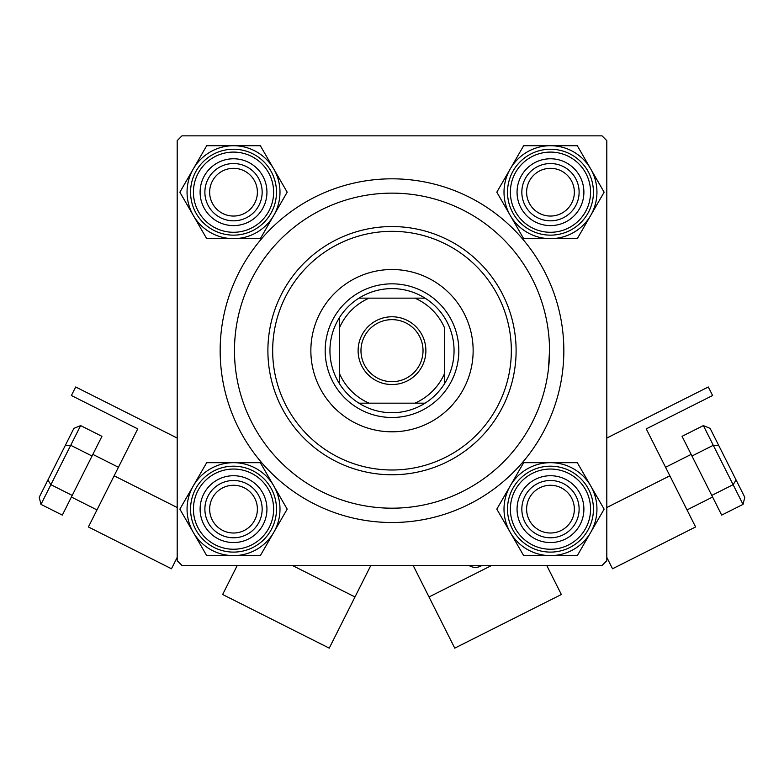 <?xml version="1.0" encoding="UTF-8"?>
<svg xmlns="http://www.w3.org/2000/svg" width="784" height="784" viewBox="0 0 784 784"><rect width="100%" height="100%" fill="white"/><g stroke="black" fill="none" stroke-linecap="round" stroke-linejoin="round"><path stroke-width="1.18" d="M220.157 350.664A171.843 171.843 0 0 1 392 178.821A171.843 171.843 0 0 1 563.843 350.664A171.843 171.843 0 0 1 392 522.507A171.843 171.843 0 0 1 220.157 350.664M602.034 135.857L181.966 135.857L177.194 140.63L177.194 560.697L181.966 565.47L602.034 565.47L606.806 560.697L606.806 140.63L602.034 135.857M548.477 368.794L549.525 350.664A157.525 157.525 0 0 0 392 193.138A157.525 157.525 0 0 0 234.475 350.664A157.525 157.525 0 0 0 392 508.189A157.525 157.525 0 0 0 549.525 350.664M526.613 509.139A23.863 23.863 0 0 0 550.476 533.012A23.863 23.863 0 0 0 574.349 509.139A23.863 23.863 0 0 0 550.476 485.276A23.863 23.863 0 0 0 526.613 509.139M579.121 509.139A28.636 28.636 0 0 1 550.476 537.785A28.636 28.636 0 0 1 521.84 509.139A28.636 28.636 0 0 1 550.476 480.504A28.636 28.636 0 0 1 579.121 509.139M209.651 509.139A23.863 23.863 0 0 0 233.524 533.012A23.863 23.863 0 0 0 257.387 509.139A23.863 23.863 0 0 0 233.524 485.276A23.863 23.863 0 0 0 209.651 509.139M262.16 509.139A28.636 28.636 0 0 1 233.524 537.785A28.636 28.636 0 0 1 204.879 509.139A28.636 28.636 0 0 1 233.524 480.504A28.636 28.636 0 0 1 262.16 509.139M574.349 192.188A23.863 23.863 0 0 0 550.476 168.325A23.863 23.863 0 0 0 526.613 192.188A23.863 23.863 0 0 0 550.476 216.051A23.863 23.863 0 0 0 574.349 192.188M521.84 192.188A28.636 28.636 0 0 1 550.476 163.542A28.636 28.636 0 0 1 579.121 192.188A28.636 28.636 0 0 1 550.476 220.823A28.636 28.636 0 0 1 521.84 192.188M257.387 192.188A23.863 23.863 0 0 0 233.524 168.325A23.863 23.863 0 0 0 209.651 192.188A23.863 23.863 0 0 0 233.524 216.051A23.863 23.863 0 0 0 257.387 192.188M204.879 192.188A28.636 28.636 0 0 1 233.524 163.542A28.636 28.636 0 0 1 262.16 192.188A28.636 28.636 0 0 1 233.524 220.823A28.636 28.636 0 0 1 204.879 192.188M550.476 555.611A46.462 46.462 0 0 1 510.237 532.375L523.653 555.611L577.308 555.611L604.131 509.139L577.308 462.678L523.653 462.678L496.821 509.139L510.237 532.375A46.462 46.462 0 0 1 550.476 462.678A46.462 46.462 0 0 1 590.715 532.375A46.462 46.462 0 0 1 550.476 555.611M533.767 538.079A33.418 33.418 0 0 1 521.536 492.43A33.418 33.418 0 0 1 567.185 480.2A33.418 33.418 0 0 1 579.415 525.848A33.418 33.418 0 0 1 533.767 538.079M564.794 484.336A28.636 28.636 0 0 0 525.672 494.822A28.636 28.636 0 0 0 536.158 533.943A28.636 28.636 0 0 0 575.28 523.457A28.636 28.636 0 0 0 564.794 484.336M571.957 471.939A42.963 42.963 0 0 1 587.686 530.621A42.963 42.963 0 0 1 528.994 546.35A42.963 42.963 0 0 1 513.275 487.658A42.963 42.963 0 0 1 571.957 471.939A42.963 42.963 0 0 0 513.275 487.658A42.963 42.963 0 0 0 528.994 546.35M193.285 485.913A46.462 46.462 0 0 1 233.524 462.678L206.692 462.678L179.869 509.139L206.692 555.611L260.347 555.611L287.179 509.139L260.347 462.678L233.524 462.678A46.462 46.462 0 0 1 273.763 532.375A46.462 46.462 0 0 1 193.285 532.375A46.462 46.462 0 0 1 193.285 485.913M216.815 480.2A33.418 33.418 0 0 1 262.464 492.43A33.418 33.418 0 0 1 250.233 538.079A33.418 33.418 0 0 1 204.585 525.848A33.418 33.418 0 0 1 216.815 480.2M247.842 533.943A28.636 28.636 0 0 0 258.328 494.822A28.636 28.636 0 0 0 219.206 484.336A28.636 28.636 0 0 0 208.72 523.457A28.636 28.636 0 0 0 247.842 533.943M255.006 546.35A42.963 42.963 0 0 1 196.314 530.621A42.963 42.963 0 0 1 212.043 471.939A42.963 42.963 0 0 1 270.725 487.658A42.963 42.963 0 0 1 255.006 546.35A42.963 42.963 0 0 0 270.725 487.658A42.963 42.963 0 0 0 212.043 471.939M590.715 215.424A46.462 46.462 0 0 1 550.476 238.65L577.308 238.65L604.131 192.188L577.308 145.726L523.653 145.726L496.821 192.188L523.653 238.65L550.476 238.65A46.462 46.462 0 0 1 510.237 168.952A46.462 46.462 0 0 1 590.715 168.952A46.462 46.462 0 0 1 590.715 215.424M567.185 221.127A33.418 33.418 0 0 1 521.536 208.897A33.418 33.418 0 0 1 533.767 163.248A33.418 33.418 0 0 1 579.415 175.479A33.418 33.418 0 0 1 567.185 221.127M536.158 167.384A28.636 28.636 0 0 0 525.672 206.506A28.636 28.636 0 0 0 564.794 216.992A28.636 28.636 0 0 0 575.28 177.87A28.636 28.636 0 0 0 536.158 167.384M528.994 154.987A42.963 42.963 0 0 1 587.686 170.706A42.963 42.963 0 0 1 571.957 229.389A42.963 42.963 0 0 1 513.275 213.669A42.963 42.963 0 0 1 528.994 154.987A42.963 42.963 0 0 0 513.275 213.669A42.963 42.963 0 0 0 571.957 229.389M233.524 145.726A46.462 46.462 0 0 1 273.763 168.952L260.347 145.726L206.692 145.726L179.869 192.188L206.692 238.65L260.347 238.65L287.179 192.188L273.763 168.952A46.462 46.462 0 0 1 233.524 238.65A46.462 46.462 0 0 1 193.285 168.952A46.462 46.462 0 0 1 233.524 145.726M250.233 163.248A33.418 33.418 0 0 1 262.464 208.897A33.418 33.418 0 0 1 216.815 221.127A33.418 33.418 0 0 1 204.585 175.479A33.418 33.418 0 0 1 250.233 163.248M219.206 216.992A28.636 28.636 0 0 0 258.328 206.506A28.636 28.636 0 0 0 247.842 167.384A28.636 28.636 0 0 0 208.72 177.87A28.636 28.636 0 0 0 219.206 216.992M212.043 229.389A42.963 42.963 0 0 1 196.314 170.706A42.963 42.963 0 0 1 255.006 154.987A42.963 42.963 0 0 1 270.725 213.669A42.963 42.963 0 0 1 212.043 229.389A42.963 42.963 0 0 0 270.725 213.669A42.963 42.963 0 0 0 255.006 154.987M473.144 350.664A81.144 81.144 0 0 0 392 269.52A81.144 81.144 0 0 0 310.856 350.664A81.144 81.144 0 0 0 392 431.808A81.144 81.144 0 0 0 473.144 350.664M272.665 350.664A119.335 119.335 0 0 0 392 469.998A119.335 119.335 0 0 0 511.335 350.664A119.335 119.335 0 0 0 392 231.329A119.335 119.335 0 0 0 272.665 350.664M516.107 350.664A124.107 124.107 0 0 1 392 474.771A124.107 124.107 0 0 1 267.893 350.664A124.107 124.107 0 0 1 392 226.556A124.107 124.107 0 0 1 516.107 350.664M392 316.775A33.888 33.888 0 0 1 425.888 350.664A33.888 33.888 0 0 1 392 384.552A33.888 33.888 0 0 1 358.112 350.664A33.888 33.888 0 0 1 392 316.775M392 381.69A31.027 31.027 0 0 0 423.027 350.664A31.027 31.027 0 0 0 392 319.637A31.027 31.027 0 0 0 360.973 350.664A31.027 31.027 0 0 0 392 381.69M392 288.61A62.054 62.054 0 0 0 358.925 298.155L369.107 298.155L358.925 298.155A62.054 62.054 0 0 0 339.492 383.739L339.492 373.556L339.492 383.739A62.054 62.054 0 0 0 425.075 403.172L414.893 403.172L425.075 403.172A62.054 62.054 0 0 0 444.508 383.739L444.508 327.771A57.281 57.281 0 0 0 414.893 298.155L369.107 298.155A57.281 57.281 0 0 0 339.492 327.771L339.492 373.556A57.281 57.281 0 0 0 369.107 403.172L414.893 403.172A57.281 57.281 0 0 0 444.508 373.556L444.508 383.739A62.054 62.054 0 0 0 425.075 298.155L414.893 298.155L425.075 298.155A62.054 62.054 0 0 0 392 288.61M392 417.49A66.826 66.826 0 0 1 325.174 350.664A66.826 66.826 0 0 1 392 283.837A66.826 66.826 0 0 1 458.826 350.664A66.826 66.826 0 0 1 392 417.49M358.925 403.172L369.107 403.172L358.925 403.172M339.492 317.589L339.492 327.771L339.492 317.589M177.194 438.05L75.685 386.982L71.393 395.508L137.749 428.887L88.406 526.966L171.471 568.763L177.194 557.365M370.832 565.47L329.241 648.143L222.636 594.507L237.248 565.47M80.625 425.604L50.891 484.688L47.873 480.073L39.2 497.311L40.984 504.377L62.308 515.108L101.94 436.325L80.625 425.604L73.882 428.378L47.873 480.073L65.209 445.606L70.717 445.292L92.032 456.023M40.984 504.377L50.891 484.688L72.216 495.41M468.979 565.47A11.936 11.936 0 0 0 481.915 565.47M606.806 557.365L612.529 568.763L695.594 526.966L646.251 428.887L712.607 395.508L708.315 386.982L606.806 438.05M546.752 565.47L561.364 594.507L454.759 648.143L413.168 565.47M743.016 504.377L733.109 484.688L736.127 480.073L718.791 445.606L744.8 497.311L743.016 504.377L721.692 515.108L711.784 495.41L733.109 484.688L713.283 445.292L691.968 456.023L711.784 495.41M703.375 425.604L710.118 428.378L718.791 445.606L713.283 445.292L703.375 425.604L682.06 436.325L691.968 456.023M530.425 543.871A40.092 40.092 0 0 0 585.197 529.19A40.092 40.092 0 0 0 570.527 474.418A40.092 40.092 0 0 0 515.754 489.089A40.092 40.092 0 0 0 530.425 543.871M213.473 474.418A40.092 40.092 0 0 0 198.803 529.19A40.092 40.092 0 0 0 253.575 543.871A40.092 40.092 0 0 0 268.246 489.089A40.092 40.092 0 0 0 213.473 474.418M570.527 226.909A40.092 40.092 0 0 0 585.197 172.137A40.092 40.092 0 0 0 530.425 157.466A40.092 40.092 0 0 0 515.754 212.239A40.092 40.092 0 0 0 570.527 226.909M253.575 157.466A40.092 40.092 0 0 0 198.803 172.137A40.092 40.092 0 0 0 213.473 226.909A40.092 40.092 0 0 0 268.246 212.239A40.092 40.092 0 0 0 253.575 157.466M177.194 507.522L114.15 475.8M354.985 596.967L292.373 565.47M606.806 507.522L669.85 475.8M429.015 596.967L491.627 565.47M71.403 497.036L96.981 509.914M92.855 454.397L118.433 467.264M712.597 497.036L687.019 509.914M691.145 454.397L665.567 467.264"/></g></svg>
